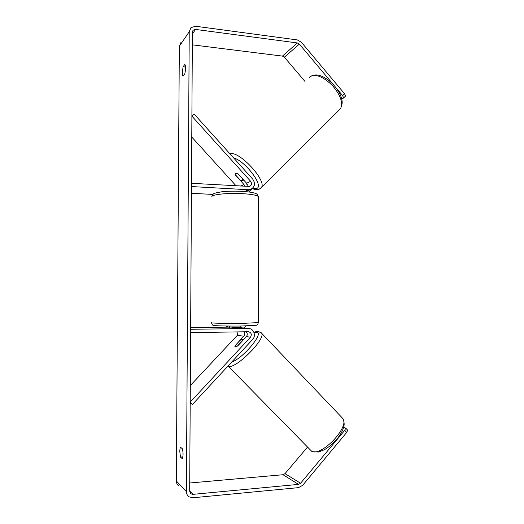 <?xml version="1.0" encoding="UTF-8"?>
<svg xmlns="http://www.w3.org/2000/svg" width="524" height="524" viewBox="0 0 524 524"><rect width="100%" height="100%" fill="white"/><g stroke="black" fill="none" stroke-linecap="round" stroke-linejoin="round"><path stroke-width="0.79" d="M244.832 186.361L244.001 184.546L235.734 175.409L235.59 173.175L238.263 174.034L246.614 183.269L247.321 186.505M247.695 190.775L245.153 191.568M250.649 181.304L191.895 116.138L194.155 114.062L252.778 179.201C255.614 183.688 254.861 187.114 250.518 189.492L248.5 189.74L191.476 186.557L191.496 183.302L249.542 186.446C251.697 185.247 252.064 183.531 250.649 181.304L246.614 183.269M212.98 194.43L191.437 193.297M236.999 191.162L231.412 191.168M247.302 184.441L246.955 183.714M191.771 137.065L236.108 185.863M243.765 331.797C244.891 333.264 244.885 334.738 243.739 336.231L235.427 345.349M235.328 345.251L235.178 347.032L237.896 345.742L246.385 336.618C247.662 334.843 247.531 333.225 245.985 331.764M245.18 328.096L230.645 327.886M250.465 337.22L190.199 402.15L192.485 404.423L252.62 339.467C256.288 335.832 253.826 328.666 248.841 328.509L190.631 329.282L190.612 332.616L248.605 331.738C251.376 332.714 251.998 334.541 250.465 337.22L246.385 336.618M190.297 385.572L237.372 335.288L237.988 331.889M229.676 327.1L190.644 327.605M240.175 327.755L243.555 328.044M192.485 404.423L190.192 403.153M242.298 339.388L240.143 340.286L235.079 345.716L234.883 346.822L237.32 346.154L242.429 340.666L242.298 339.388M182.896 456.915L180.472 457.098L179.804 451.557C179.843 449.356 180.086 447.909 180.538 447.227L182.385 448.767C183.302 452.9 183.282 456.227 182.319 458.742L180.472 457.098M183.066 453.679L182.974 451.996M182.352 72.279C182.359 74.349 182.575 75.6 183.007 76.039L184.828 73.733C185.771 69.417 185.791 66.286 184.887 64.354L183.073 66.751L182.352 72.279M333.775 85.071L299.361 44.095L297.357 42.942L195.563 29.423L193.284 30.104L192.393 32.18L189.675 491.25L191.031 493.896L192.93 494.355L298.503 484.392L300.579 483.246L344.74 430.335L345.709 428.134L343.626 427.355M181.009 42.3L179.346 46.223L176.313 480.96C176.352 483.115 177.191 484.779 178.835 485.951M344.556 93.75L345.519 96.062L343.62 97.949L342.65 95.643L344.556 93.75L301.359 42.228L297.344 39.929L195.583 26.252L190.978 27.634L189.23 31.768L186.387 491.551C186.433 493.837 187.317 495.593 189.053 496.824L192.911 497.774L298.51 487.628L302.656 485.335L346.724 432.411L344.74 430.335M345.709 428.134L347.687 430.204L346.724 432.411M189.721 483.004L283.032 474.724L285.017 473.65L307.431 447.175M342.65 95.643L335.943 87.659M305.034 81.521L284.375 57.181L282.449 56.107L192.315 44.835M343.62 97.949L341.772 99.056M185.542 67.033L183.073 66.751M242.723 179.228L242.586 180.911L240.464 180.38L235.492 174.885L235.368 173.392L237.706 173.673L242.848 179.103M232.42 328.175L232.427 327.638L239.651 327.546L239.651 328.096M251.926 188.817L248.762 191.954M227.292 327.127L227.292 326.033M226.551 327.14L226.551 326.026M246.129 325.948L244.276 327.926L243.221 327.939M248.5 189.74L244.603 191.522M244.001 184.546L240.752 186.131M248.317 328.489L244.269 328.031M243.739 336.231L237.372 335.288M241.649 327.736L240.175 327.572M341.72 417.353L342.847 418.538C349.966 426.942 321.048 457.269 311.564 451.157L228.097 366.086M228.019 366.04L228.497 366.243C235.368 369.564 266.081 338.845 261.627 333.231L260.991 332.517M254.029 332.622L256.531 332.249C264.843 332.098 243.208 358.39 231.732 362.032M186.387 491.551L176.313 480.96M189.23 31.768L179.346 46.223M300.579 483.246L285.017 473.65M298.503 484.392L283.032 474.724M192.93 494.355L189.675 491.008M195.563 29.423L192.38 33.962M297.357 42.942L282.449 56.107M299.361 44.095L284.375 57.181M339.146 110.04L340.482 108.71C343.299 102.894 340.6 95.165 332.393 85.51C323.282 76.72 315.88 73.74 310.201 76.563L309.199 77.526M229.99 153.879C238.682 150.06 267.194 180.754 261.384 187.507L260.526 188.404M252.568 188.319L256.629 188.457C264.332 186.4 245.533 161.097 233.625 157.914M258.345 197.325L258.345 196.585C256.93 195.197 251.644 194.221 242.474 193.651C226.918 192.727 209.58 194.758 212.076 197.05M211.539 322.673C209.004 323.151 226.512 323.577 242.232 323.387L258.273 322.614M250.518 189.492L246.483 191.326M248.841 328.509L244.787 328.05M242.16 327.755L240.175 327.526M229.676 326.059L229.669 327.978M310.883 450.745L311.931 451.459M253.924 332.347C256 331.561 257.526 331.266 258.502 331.463L261.627 333.231L342.847 418.538C344.93 423.916 344.104 425.534 343.22 428.606C341.681 432.608 339.166 436.584 335.674 440.546C332.065 444.457 328.24 447.548 324.199 449.808L318.572 452.016L312.356 451.668M242.605 339.598L243.116 340.128M191.031 493.896L190.14 492.973M193.284 30.104L192.609 31.067M252.221 188.607L254.9 189.426C257.376 189.668 258.791 189.596 259.157 189.203L261.384 187.507L340.482 108.71C342.997 102.992 342.231 101.073 341.379 97.634C339.827 93.121 337.148 88.779 333.343 84.606C329.426 80.552 325.325 77.663 321.042 75.928C317.793 74.939 315.992 74.159 310.614 76.262M242.828 180.682L243.594 179.929M211.539 322.83C212.122 324.664 212.751 325.502 213.419 325.339C213.216 325.823 227.613 326.203 241.42 326.026L256.472 325.24C257.192 325.299 257.795 324.474 258.273 322.764L258.345 196.585C257.513 194.574 256.557 193.526 255.476 193.435C254.612 193.029 251.717 192.007 241.774 191.332C234.614 190.985 228.032 191.116 222.038 191.745C211.886 193.605 213.785 193.258 212.082 196.29M240.169 328.089L240.175 326.039"/></g></svg>
